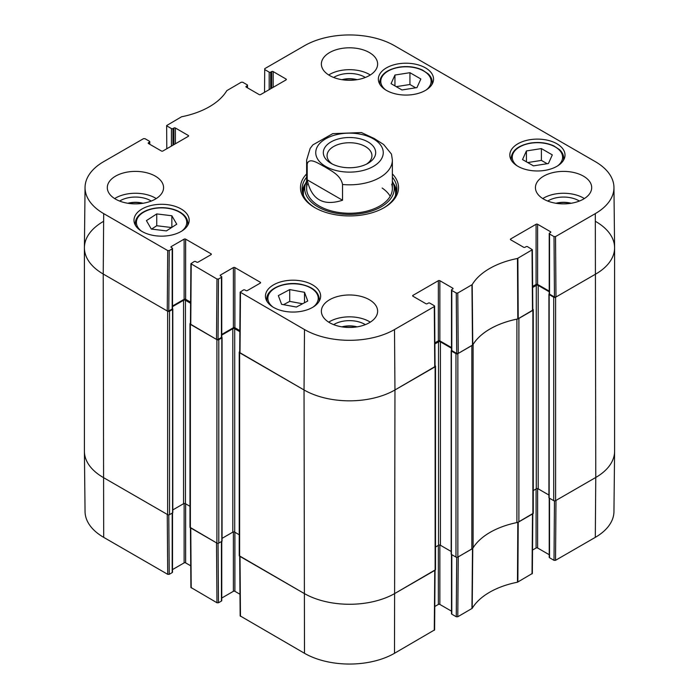 <?xml version="1.0" encoding="UTF-8"?>
<svg xmlns="http://www.w3.org/2000/svg" width="699" height="699" viewBox="0 0 699 699"><rect width="100%" height="100%" fill="white"/><g stroke="black" fill="none" stroke-linecap="round" stroke-linejoin="round"><path stroke-width="1.05" d="M456.718 557.304L456.264 616.754L457.784 616.754L472.201 608.34A72.976 42.132 180 0 1 517.461 582.215L532.35 573.451L532.804 513.809M456.264 616.754L451.799 614.176L451.799 554.674M451.484 554.499L451.484 613.739A1.075 0.62 0 0 0 451.799 614.176M451.484 611.153L439.863 604.443L439.863 545.08M438.343 545.386L438.343 604.443A1.075 0.62 180 0 1 439.863 604.443M438.343 604.443L434.787 606.496M239.696 556.247L240.15 615.889L304.493 653.285A63.653 36.75 0 0 0 394.507 653.285L434.603 629.886L435.058 570.244M239.984 594.255L234.89 591.319L234.89 532.254M233.379 531.956L233.379 591.319A1.075 0.62 180 0 1 234.89 591.319M233.379 591.319L221.758 598.029M221.443 541.55L221.443 601.053A1.075 0.62 0 0 0 221.758 600.616L221.758 541.375M221.443 601.053L218.49 602.756L218.036 543.306M190.443 527.815L190.897 587.448L216.97 602.756L218.49 602.756M190.731 565.823L185.637 562.878L185.637 503.822M184.125 503.516L184.125 562.878A1.075 0.62 180 0 1 185.637 562.878M184.125 562.878L172.504 569.589M172.19 513.118L172.19 572.612A1.075 0.62 0 0 0 172.504 572.175L172.504 512.935M172.19 572.612L169.237 574.325L168.782 514.866M167.716 574.325L167.262 514.429L103.234 477.461A64.299 37.117 180 0 1 84.404 451.44L85.051 511.598A63.653 36.75 0 0 0 103.688 537.356L167.716 574.325L169.237 574.325M595.312 537.356A63.653 36.75 0 0 0 613.949 511.598L614.596 451.44A64.299 37.117 180 0 1 595.766 477.461L555.985 500.432L555.53 560.318L595.312 537.356L595.766 477.461A64.299 37.117 0 0 0 614.596 451.213L614.596 247.787A64.299 37.117 180 0 1 595.766 274.034A64.299 37.117 0 0 0 614.596 247.56L613.949 187.402A63.653 36.75 180 0 1 595.312 213.614L555.53 236.585L554.01 236.585L554.464 297.005L555.985 297.005L595.766 274.034L555.609 297.224A1.337 0.778 180 0 1 553.713 297.224L549.161 294.594A0.804 0.463 180 0 1 549.161 293.938L549.265 293.877M554.464 500.868L554.01 560.318L555.53 560.318M554.01 560.318L549.545 557.741L549.545 498.247M549.231 498.064L549.231 557.304A1.075 0.62 0 0 0 549.545 557.741M549.231 554.718L537.61 548.007L537.61 488.645M536.089 488.951L536.089 548.007A1.075 0.62 180 0 1 537.61 548.007M536.089 548.007L532.533 550.061M532.804 513.555L517.81 522.38A72.329 41.765 0 0 0 517.277 522.485M216.97 602.756L216.515 542.87L190.443 527.562M435.058 569.991L394.961 593.399A64.299 37.117 180 0 1 304.039 593.399L239.696 555.993M472.943 548.077A72.329 41.765 0 0 0 472.76 548.392L458.238 556.867L457.784 616.754M401.969 89.961L391.056 83.662L394.944 75.038L409.937 72.687L420.85 78.987L416.954 87.611L401.969 89.961M386.442 90.398A27.593 15.928 180 0 1 378.36 79.136A27.593 15.928 180 0 1 405.953 63.207A27.593 15.928 180 0 1 433.546 79.136A27.593 15.928 180 0 1 416.508 93.858A27.593 15.928 180 0 1 386.442 90.398M166.414 230.906L151.316 229.062L146.414 220.613L156.742 213.92L171.849 215.755L176.751 224.204L166.414 230.906M517.907 166.301A27.593 15.928 180 0 1 509.824 155.038A27.593 15.928 180 0 1 537.417 139.11A27.593 15.928 180 0 1 565.01 155.038A27.593 15.928 180 0 1 547.981 169.761A27.593 15.928 180 0 1 517.907 166.301M142.072 231.491A27.593 15.928 180 0 1 133.99 220.22A27.593 15.928 180 0 1 161.583 204.291A27.593 15.928 180 0 1 189.176 220.22A27.593 15.928 180 0 1 172.137 234.943A27.593 15.928 180 0 1 142.072 231.491M166.79 148.756L166.65 125.549L181.539 116.785A72.976 42.132 0 0 0 226.799 90.66L241.216 82.246L242.736 82.246L247.201 84.824A1.075 0.62 180 0 1 247.516 85.261A1.075 0.62 180 0 1 247.201 85.697L247.201 87.672M166.965 125.995L171.43 128.572L171.43 146.074M172.95 145.2L172.95 128.572A1.075 0.62 180 0 1 171.43 128.572M172.95 128.572L173.894 128.022L173.894 144.649M175.405 143.776L175.405 128.022A1.075 0.62 0 0 0 173.894 128.022M175.405 128.022L188.293 135.466L188.293 136.34A1.075 0.62 0 0 0 188.608 135.903A1.075 0.62 0 0 0 188.293 135.466M188.293 136.34L162.911 150.993A1.075 0.62 0 0 1 161.39 150.993L148.511 143.557L148.511 142.683A1.075 0.62 0 0 0 148.197 143.12A1.075 0.62 0 0 0 148.511 143.557M148.511 142.683L149.455 142.133L149.455 144.099M169.237 250.583L172.19 248.879L172.19 309.028L168.782 311.003L169.237 250.583L167.716 250.583L103.688 213.614A63.653 36.75 180 0 1 85.051 187.402A63.653 36.75 180 0 1 103.688 161.644L143.47 138.682L144.99 138.682L149.455 141.259A1.075 0.62 180 0 1 149.769 141.696A1.075 0.62 180 0 1 149.455 142.133M171.238 247.455L171.238 246.581A1.075 0.62 0 0 0 170.932 247.018A1.075 0.62 0 0 0 171.238 247.455L172.19 248.005A1.075 0.62 180 0 1 172.504 248.442A1.075 0.62 180 0 1 172.19 248.879M171.238 246.581L184.125 239.145L184.125 299.294A1.075 0.62 180 0 1 185.637 299.294L185.637 239.145A1.075 0.62 0 0 0 184.125 239.145M185.637 239.145L211.019 253.798L211.019 254.672A1.075 0.62 0 0 0 211.334 254.235A1.075 0.62 0 0 0 211.019 253.798M211.019 254.672L198.14 262.108A1.075 0.62 0 0 1 196.629 262.108L195.676 261.566A1.075 0.62 180 0 0 194.165 261.566L190.897 263.706L190.443 324.118L216.515 339.434L218.036 339.434L218.49 279.023L216.97 279.023L190.897 263.706M218.49 279.023L221.443 277.311L221.443 337.468A1.075 0.62 0 0 0 221.758 337.032L221.758 276.874A1.075 0.62 180 0 1 221.443 277.311M220.491 275.895L220.491 275.022A1.075 0.62 0 0 0 220.185 275.458A1.075 0.62 0 0 0 220.491 275.895L221.443 276.437A1.075 0.62 180 0 1 221.758 276.874M220.491 275.022L233.379 267.577L233.379 327.735A1.075 0.62 180 0 1 234.89 327.735L234.89 267.577A1.075 0.62 0 0 0 233.379 267.577M234.89 267.577L260.273 282.239L260.273 283.112A1.075 0.62 0 0 0 260.587 282.676A1.075 0.62 0 0 0 260.273 282.239M260.273 283.112L247.394 290.548A1.075 0.62 0 0 1 245.882 290.548L244.93 289.998A1.075 0.62 180 0 0 243.418 289.998L240.15 292.138L239.696 352.558L304.039 389.963A64.299 37.117 0 0 0 394.961 389.963L435.058 366.556L434.603 306.136M412.96 296.236L412.96 295.362A1.075 0.62 0 0 0 412.646 295.799A1.075 0.62 0 0 0 412.96 296.236L425.84 303.672A1.075 0.62 0 0 0 427.36 303.672L428.304 303.121A1.075 0.62 180 0 1 429.824 303.121L434.289 305.708L434.289 306.581L394.507 329.552A63.653 36.75 180 0 1 304.493 329.552L240.15 292.138M412.96 295.362L438.343 280.701L438.343 340.859A1.075 0.62 180 0 1 439.863 340.859L439.863 280.701A1.075 0.62 0 0 0 438.343 280.701M439.863 280.701L452.742 288.145L452.742 289.019A1.075 0.62 0 0 0 453.057 288.582A1.075 0.62 0 0 0 452.742 288.145M452.742 289.019L451.799 289.561A1.075 0.62 180 0 0 451.484 289.998A1.075 0.62 180 0 0 451.799 290.435L456.264 293.021L456.718 353.432L458.238 353.432L472.76 344.957A72.329 41.765 180 0 1 517.81 318.954L532.804 310.12L532.35 249.709L517.461 258.473A72.976 42.132 0 0 0 472.201 284.607L457.784 293.021L456.264 293.021M510.707 239.801L510.707 238.927A1.075 0.62 0 0 0 510.392 239.364A1.075 0.62 0 0 0 510.707 239.801L523.595 247.236A1.075 0.62 0 0 0 525.106 247.236L526.05 246.695A1.075 0.62 180 0 1 527.57 246.695L532.35 249.709M510.707 238.927L536.089 224.274L536.089 284.423A1.075 0.62 180 0 1 537.61 284.423L537.61 224.274A1.075 0.62 0 0 0 536.089 224.274M537.61 224.274L550.489 231.71L550.489 232.584A1.075 0.62 0 0 0 550.803 232.147A1.075 0.62 0 0 0 550.489 231.71M550.489 232.584L549.545 233.125A1.075 0.62 180 0 0 549.231 233.562A1.075 0.62 180 0 0 549.545 234.008L554.01 236.585M264.537 92.32L264.711 68.685L304.493 45.715A63.653 36.75 180 0 1 394.507 45.715L595.312 161.644A63.653 36.75 180 0 1 613.949 187.402M264.711 69.559L269.176 72.137L269.176 89.638M270.696 88.764L270.696 72.137A1.075 0.62 180 0 1 269.176 72.137M270.696 72.137L271.64 71.586L271.64 88.214M273.16 87.34L273.16 71.586A1.075 0.62 0 0 0 271.64 71.586M273.16 71.586L286.04 79.031L286.04 79.904A1.075 0.62 0 0 0 286.354 79.468A1.075 0.62 0 0 0 286.04 79.031M286.04 79.904L260.657 94.557A1.075 0.62 0 0 1 259.137 94.557L246.258 87.122L246.258 86.248A1.075 0.62 0 0 0 245.943 86.685A1.075 0.62 0 0 0 246.258 87.122M246.258 86.248L247.201 85.697M306.634 173.894A49.026 28.301 0 0 0 314.83 207.647A49.026 28.301 0 0 0 384.17 207.647A49.026 28.301 0 0 0 392.366 173.894M329.613 75.527A28.126 16.243 180 0 1 321.374 64.046A28.126 16.243 180 0 1 349.5 47.803A28.126 16.243 180 0 1 377.626 64.046A28.126 16.243 180 0 1 360.265 79.048A28.126 16.243 180 0 1 329.613 75.527M115.545 199.119A28.126 16.243 180 0 1 107.305 187.629A28.126 16.243 180 0 1 135.44 171.395A28.126 16.243 180 0 1 163.566 187.629A28.126 16.243 180 0 1 146.205 202.631A28.126 16.243 180 0 1 115.545 199.119M329.613 322.702A28.126 16.243 180 0 1 321.374 311.221A28.126 16.243 180 0 1 349.5 294.978A28.126 16.243 180 0 1 377.626 311.221A28.126 16.243 180 0 1 360.265 326.223A28.126 16.243 180 0 1 329.613 322.702M543.673 199.119A28.126 16.243 180 0 1 535.434 187.629A28.126 16.243 180 0 1 563.56 171.395A28.126 16.243 180 0 1 591.695 187.629A28.126 16.243 180 0 1 574.325 202.631A28.126 16.243 180 0 1 543.673 199.119M273.536 307.394A27.593 15.928 180 0 1 265.454 296.123A27.593 15.928 180 0 1 293.047 280.194A27.593 15.928 180 0 1 320.64 296.123A27.593 15.928 180 0 1 303.611 310.845A27.593 15.928 180 0 1 273.536 307.394M556.491 203.348A17.807 10.284 180 0 1 570.629 203.348M128.371 203.348A17.807 10.284 180 0 1 142.509 203.348M342.431 79.765A17.807 10.284 180 0 1 356.569 79.765M342.431 326.94A17.807 10.284 180 0 1 356.569 326.94M415.678 87.812L409.937 84.5L396.228 86.65M409.937 72.687L409.937 84.5M394.944 75.038L394.944 85.907M171.849 215.755L171.849 227.385M171.605 227.542L156.742 225.733L151.552 229.097M156.742 213.92L156.742 225.733M533.442 165.864L522.52 159.564L526.417 150.94L541.402 148.59L552.315 154.89L548.427 163.514L533.442 165.864M547.142 163.715L541.402 160.403L527.693 162.552M541.402 148.59L541.402 160.403M526.417 150.94L526.417 161.81M281.583 304.318L278.342 295.607L289.718 289.587L304.511 292.304L307.752 301.016L296.376 307.044L281.583 304.318M304.511 292.304L304.511 302.737M302.58 303.759L289.718 301.391L283.523 304.677M289.718 289.587L289.718 301.391M305.708 183.26A47.418 27.375 0 0 0 302.265 191.351M396.735 191.351A47.418 27.375 0 0 0 393.292 183.26M306.634 181.155A44.753 25.837 0 0 0 305.446 184.029A44.753 25.837 0 0 0 328.783 211.491A44.753 25.837 0 0 0 381.147 206.86A44.753 25.837 0 0 0 393.554 184.029A44.753 25.837 0 0 0 392.366 181.155M307.307 184.143A42.866 24.745 0 0 0 329.657 210.443A42.866 24.745 0 0 0 379.81 206.004A42.866 24.745 0 0 0 391.693 184.143M390.191 196.288A42.866 24.745 0 0 0 382.152 188.031M554.464 297.005L549.545 294.157L549.545 234.008M549.231 233.562L549.231 293.72A1.075 0.62 0 0 0 549.545 294.157M549.231 291.134L537.61 284.423M536.089 284.423L532.629 286.424M456.718 353.432L451.799 350.592L451.799 290.435M451.484 289.998L451.484 350.155A1.075 0.62 0 0 0 451.799 350.592M451.484 347.569L439.863 340.859M438.343 340.859L434.883 342.859M239.862 330.601L234.89 327.735M233.379 327.735L221.758 334.445M221.443 337.468L218.036 339.434M190.609 302.169L185.637 299.294M184.125 299.294L172.504 306.005M172.19 309.028A1.075 0.62 0 0 0 172.504 308.591L172.504 248.442M85.051 187.402L84.404 247.56A64.299 37.117 0 0 0 103.234 274.034L167.262 311.003L168.782 311.003M579.392 201.059A21.555 12.442 0 0 0 578.807 200.7A21.555 12.442 0 0 0 547.728 201.059M555.967 203.269A17.807 10.284 180 0 1 571.153 203.269M584.355 198.568A28.126 16.243 0 0 0 542.765 198.568M365.332 77.467A21.555 12.442 0 0 0 364.747 77.117A21.555 12.442 0 0 0 333.668 77.467M341.907 79.677A17.807 10.284 180 0 1 357.093 79.677M370.295 74.985A28.126 16.243 0 0 0 328.705 74.985M151.272 201.059A21.555 12.442 0 0 0 150.678 200.7A21.555 12.442 0 0 0 119.608 201.059M127.847 203.269A17.807 10.284 180 0 1 143.033 203.269M156.235 198.568A28.126 16.243 0 0 0 114.645 198.568M365.332 324.642A21.555 12.442 0 0 0 364.747 324.292A21.555 12.442 0 0 0 333.668 324.642M341.907 326.852A17.807 10.284 180 0 1 357.093 326.852M370.295 322.152A28.126 16.243 0 0 0 328.705 322.152M392.366 177.24A47.418 27.375 180 0 1 396.918 188.94A47.418 27.375 180 0 1 383.585 207.97M315.415 207.97A47.418 27.375 180 0 1 302.082 188.94A47.418 27.375 180 0 1 306.634 177.24M332.409 164.09A22.438 12.958 180 0 1 327.062 155.694A22.438 12.958 180 0 1 349.5 142.736A22.438 12.958 180 0 1 371.938 155.694A22.438 12.958 180 0 1 366.591 164.09M330.977 163.321A26.186 15.125 0 0 0 368.024 163.321A26.186 15.125 0 0 0 368.015 141.941A26.186 15.125 0 0 0 330.985 141.941A26.186 15.125 0 0 0 330.977 163.321L330.977 163.321M307.202 179.835L307.202 164.09C309.08 156.663 318.893 163.828 324.878 166.904C330.854 170.731 340.666 174.899 342.545 184.492L342.545 200.237C323.253 206.441 311.474 199.643 307.202 179.835L342.545 200.237M342.545 184.492A42.866 24.745 180 0 0 379.81 177.572A42.866 24.745 180 0 0 392.366 160.071L391.484 154.13L383.637 144.501L374.122 138.463L361.427 132.548L332.741 133.649L312.881 144.876L310.164 148.406L306.634 160.071L306.634 188.503M595.766 221.539A64.299 37.117 180 0 1 614.596 247.787M548.925 294.27L548.925 497.697A0.804 0.463 0 0 0 549.161 498.029L553.713 500.65A1.337 0.778 0 0 0 555.609 500.65L595.766 477.461L595.312 213.614M549.231 291.789L538.178 285.41A1.337 0.778 0 0 0 536.282 285.41L532.638 287.516M533.267 490.576L536.282 488.837A1.337 0.778 180 0 1 538.178 488.837L548.925 495.049M532.804 309.211L532.874 309.246A1.337 0.778 180 0 1 533.267 309.797A1.337 0.778 180 0 1 532.874 310.347L518.885 318.421L518.885 521.847L532.874 513.774A1.337 0.778 0 0 0 533.267 513.223L533.267 309.797M517.277 319.059A5.356 3.093 180 0 1 516.902 319.146A72.329 41.765 0 0 0 473.101 344.432A5.356 3.093 180 0 1 472.943 344.651M471.842 549.012L471.842 345.577L457.854 353.65A1.337 0.778 180 0 1 455.966 353.65L451.414 351.029A0.804 0.463 180 0 1 451.178 350.706L451.178 554.132A0.804 0.463 0 0 0 451.414 554.456L455.966 557.086A1.337 0.778 0 0 0 457.854 557.086L471.842 549.012A5.356 3.093 0 0 0 473.101 547.859A72.329 41.765 180 0 1 516.902 522.572A5.356 3.093 0 0 0 518.885 521.847M451.484 348.224L440.431 341.846A1.337 0.778 0 0 0 438.535 341.846L434.892 343.943M435.521 547.011L438.535 545.272A1.337 0.778 180 0 1 440.431 545.272L451.178 551.476M435.049 365.647L435.127 365.682A1.337 0.778 180 0 1 435.521 366.232A1.337 0.778 180 0 1 435.127 366.783L394.961 389.963A64.299 37.117 180 0 1 304.039 389.963L239.626 352.777A1.337 0.778 180 0 1 239.233 352.235A1.337 0.778 180 0 1 239.626 351.684L239.696 351.641M239.233 352.235L239.233 555.661A1.337 0.778 0 0 0 239.626 556.212L304.039 593.399A64.299 37.117 0 0 0 394.961 593.399L435.127 570.209A1.337 0.778 0 0 0 435.521 569.659L435.521 366.232M239.853 331.693L234.707 328.722A1.337 0.778 0 0 0 232.811 328.722L221.758 335.101M222.055 538.352L232.811 532.149A1.337 0.778 180 0 1 234.707 532.149L239.233 534.761M221.723 337.189L221.819 337.25A0.804 0.463 180 0 1 221.819 337.905L218.787 339.653A1.337 0.778 180 0 1 216.9 339.653L190.373 324.345A1.337 0.778 180 0 1 189.979 323.794A1.337 0.778 180 0 1 190.373 323.253L190.443 323.209M189.979 323.794L189.979 527.229A1.337 0.778 0 0 0 190.373 527.771L216.9 543.088A1.337 0.778 0 0 0 218.787 543.088L221.819 541.332A0.804 0.463 0 0 0 222.055 541.009L222.055 337.573M190.6 303.252L185.453 300.282A1.337 0.778 0 0 0 183.557 300.282L172.504 306.66M172.802 509.921L183.557 503.708A1.337 0.778 180 0 1 185.453 503.708L189.979 506.329M172.47 308.757L172.566 308.809A0.804 0.463 180 0 1 172.566 309.474L169.534 311.221A1.337 0.778 180 0 1 167.646 311.221L103.234 274.034A64.299 37.117 180 0 1 84.404 247.787A64.299 37.117 180 0 1 103.234 221.539M84.404 247.787L84.404 451.213A64.299 37.117 0 0 0 103.234 477.461L167.646 514.647A1.337 0.778 0 0 0 169.534 514.647L172.566 512.9A0.804 0.463 0 0 0 172.802 512.568L172.802 309.141M517.81 522.38L517.461 582.215M517.872 582.066L518.221 522.232M472.201 608.34L472.76 548.392M472.507 548.628L471.947 608.576M532.498 513.992L532.035 573.888M434.743 570.428L434.289 630.315M240.465 616.317L240.01 556.43M304.493 329.552L304.039 389.963L304.493 653.285M103.688 213.614L103.234 274.034L103.688 537.356M191.211 587.885L190.757 527.99M394.507 329.552L394.961 389.963L394.507 653.285M385.647 89.926A25.181 14.539 180 0 1 399.347 67.296A25.181 14.539 180 0 1 426.713 73.098A25.181 14.539 180 0 1 426.25 89.926M141.277 231.011A25.181 14.539 180 0 1 142.779 212.741A25.181 14.539 180 0 1 177.424 211.107A25.181 14.539 180 0 1 181.88 231.011M187.507 225.681A26.256 15.16 0 0 0 187.839 223.287C187.655 218.289 184.387 214.226 178.035 211.089C173.256 208.861 167.821 207.725 161.722 207.673C153.998 207.725 147.489 209.412 142.194 212.714C137.703 215.694 135.414 219.215 135.326 223.287A26.256 15.16 0 0 0 135.658 225.681M431.877 84.596A26.256 15.16 0 0 0 432.209 82.202C432.174 79.17 430.837 76.383 428.181 73.849L422.406 70.005C415.451 66.868 407.709 65.898 399.181 67.113C386.975 69.472 380.474 74.496 379.697 82.202A26.256 15.16 0 0 0 380.029 84.596M517.12 165.829A25.181 14.539 180 0 1 530.821 143.199A25.181 14.539 180 0 1 558.186 149.001A25.181 14.539 180 0 1 557.723 165.829M563.342 160.499A26.256 15.16 0 0 0 563.674 158.105C563.647 155.073 562.302 152.286 559.646 149.743L553.87 145.908C546.915 142.771 539.182 141.801 530.655 143.015C518.44 145.375 511.948 150.399 511.161 158.105A26.256 15.16 0 0 0 511.493 160.499M272.75 306.913A25.181 14.539 180 0 1 272.601 289.832A25.181 14.539 180 0 1 300.692 284.458A25.181 14.539 180 0 1 313.353 306.913M318.971 301.584A26.256 15.16 0 0 0 319.303 299.189C318.613 291.78 312.479 286.808 300.885 284.283C284.773 280.946 266.162 288.923 266.791 299.189A26.256 15.16 0 0 0 267.123 301.584M396.595 192.129A47.183 27.244 0 0 0 393.537 183.977M305.463 183.977A47.183 27.244 0 0 0 302.405 192.129M395.372 195.869A46.125 26.632 0 0 0 394.909 188.389L393.554 184.029M305.446 184.029L304.091 188.389A46.125 26.632 0 0 0 303.628 195.869M518.221 318.805L517.872 258.324M517.461 258.473L517.81 318.954M532.035 250.146L532.498 310.566M472.76 344.957L472.201 284.607M471.947 284.843L472.507 345.192M458.238 353.432L457.784 293.021M167.716 250.583L167.262 311.003M190.757 324.563L191.211 264.143M240.01 352.995L240.465 292.584M216.97 279.023L216.515 339.434M434.289 306.581L434.743 367.001M555.985 297.005L555.53 236.585M373.371 166.414A33.753 19.485 180 0 1 325.629 166.414A33.753 19.485 180 0 1 325.629 138.856A33.753 19.485 180 0 1 373.371 138.856A33.753 19.485 180 0 1 373.371 166.414M307.202 164.09A42.866 24.745 180 0 1 306.634 160.071M555.609 500.65L555.609 297.224M553.713 500.65L553.713 297.224M549.161 498.029L549.161 294.594M538.178 488.837L538.178 285.41M536.282 488.837L536.282 285.41M532.874 513.774L532.874 310.347M516.902 522.572L516.902 319.146M473.101 547.859L473.101 344.432M457.854 557.086L457.854 353.65M455.966 557.086L455.966 353.65M451.414 554.456L451.414 351.029M440.431 545.272L440.431 341.846M438.535 545.272L438.535 341.846M435.127 570.209L435.127 366.783M239.626 556.212L239.626 352.777M234.707 532.149L234.707 328.722M232.811 532.149L232.811 328.722M221.819 541.332L221.819 337.905M218.787 543.088L218.787 339.653M216.9 543.088L216.9 339.653M190.373 527.771L190.373 324.345M185.453 503.708L185.453 300.282M183.557 503.708L183.557 300.282M172.566 512.9L172.566 309.474M169.534 514.647L169.534 311.221M167.646 514.647L167.646 311.221M135.326 223.287L135.326 225.13M187.839 223.287L187.839 225.13M379.697 82.202L379.697 84.037M432.209 82.202L432.209 84.037M511.161 158.105L511.161 159.94M563.674 158.105L563.674 159.94M266.791 299.189L266.791 301.033M319.303 299.189L319.303 301.033M247.516 87.847L247.516 85.261M149.769 144.282L149.769 141.696M392.366 160.071L392.366 188.503"/></g></svg>
